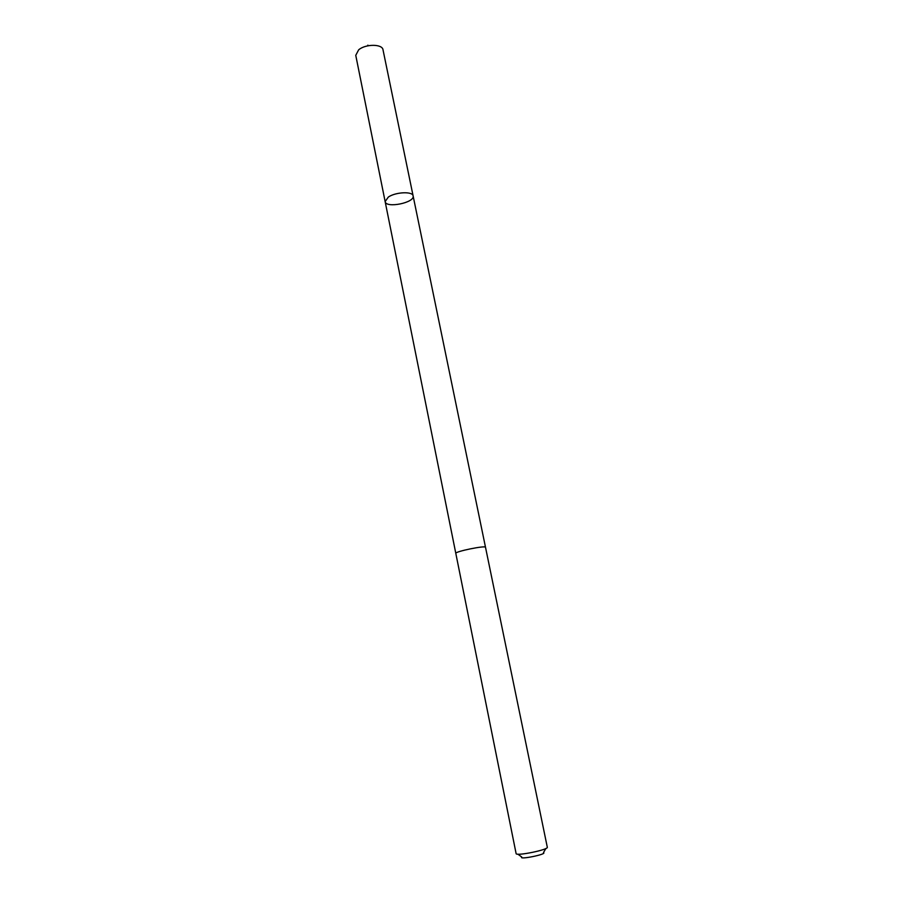 <?xml version="1.0" encoding="UTF-8"?>
<svg xmlns="http://www.w3.org/2000/svg" width="903" height="903" viewBox="0 0 903 903"><rect width="100%" height="100%" fill="white"/><g stroke="black" fill="none" stroke-linecap="round" stroke-linejoin="round"><path stroke-width="1.35" d="M388.324 197.068C395.638 191.967 412.773 191.199 413.111 195.906C415.132 202.678 385.92 208.616 385.141 201.595L388.324 197.068C395.638 191.967 412.773 191.199 413.111 195.906L383.007 49.789C382.398 43.863 365.557 43.841 358.649 49.834L355.759 55.331L385.141 201.595L388.324 197.068M413.111 195.906L485.509 547.308C485.904 545.186 454.604 551.564 455.812 553.392L385.141 201.595M485.521 547.353L547.308 847.24C548.697 849.723 515.805 856.405 516.11 853.583L455.812 553.392M545.909 848.47L543.459 852.613C547.794 854.136 518.356 860.13 521.753 857.026L517.87 854.17M367.6 45.861L367.871 45.15"/></g></svg>
